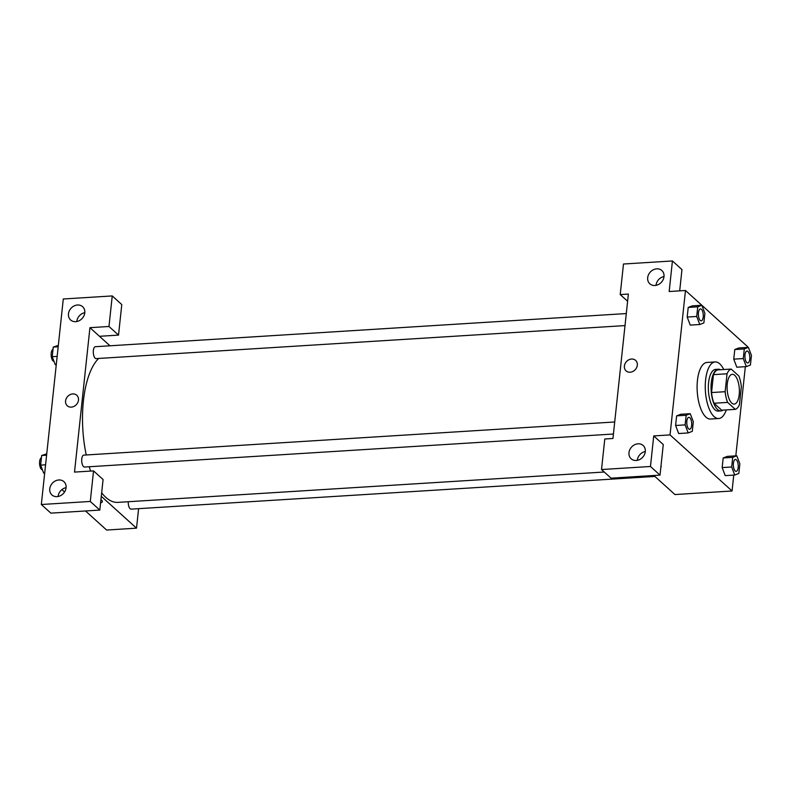 <?xml version="1.0" encoding="UTF-8"?>
<svg xmlns="http://www.w3.org/2000/svg" width="791" height="791" viewBox="0 0 791 791"><rect width="100%" height="100%" fill="white"/><g stroke="black" fill="none" stroke-linecap="round" stroke-linejoin="round"><path stroke-width="1.19" d="M731.764 403.103A14.92 6.081 -93.6 0 1 727.107 386.661A14.92 6.081 -93.6 0 1 732.318 374.321A14.92 6.081 -93.6 0 1 739.318 388.836A14.92 6.081 -93.6 0 1 734.177 404.112A14.92 6.081 -93.6 0 1 731.764 403.103M739.447 404.646L741.355 386.73A20.329 8.286 -93.6 0 0 738.873 376.032L731.181 369.071A20.329 8.286 -93.6 0 0 727.048 373.787L725.129 391.703A20.329 8.286 -93.6 0 0 727.621 402.401L735.314 409.362A20.329 8.286 -93.6 0 0 739.447 404.646M727.048 373.787L713.452 374.637L711.534 392.554L725.129 391.703M727.621 402.401L714.016 403.252L721.708 410.203L735.314 409.362M714.016 403.252A20.329 8.286 -93.6 0 1 711.534 392.554M713.452 374.637A20.329 8.286 -93.6 0 1 717.585 369.921L731.181 369.071M720.502 369.743A20.892 8.523 86.4 0 0 718.347 369.219A20.892 8.523 86.4 0 0 711.297 382.518A20.892 8.523 86.4 0 0 720.947 410.915A20.892 8.523 86.4 0 0 723.023 410.124M720.947 410.915L718.228 411.083A20.892 8.523 -93.6 0 1 714.846 409.679A20.892 8.523 -93.6 0 1 708.578 382.686A20.892 8.523 -93.6 0 1 715.628 369.387L718.347 369.219M726.276 409.926A28.347 11.558 -93.6 0 1 718.693 418.528A28.347 11.558 -93.6 0 1 714.105 416.62A28.347 11.558 -93.6 0 1 705.265 385.375A28.347 11.558 -93.6 0 1 715.163 361.942A28.347 11.558 -93.6 0 1 723.755 369.535M718.693 418.528L710.536 419.042A28.347 11.558 -93.6 0 1 705.948 417.124A28.347 11.558 -93.6 0 1 697.108 385.889A28.347 11.558 -93.6 0 1 707.006 362.446L715.163 361.942M690.246 413.693L680.725 414.286L676.631 415.858L675.613 425.479L678.668 433.537L688.19 432.934L692.283 431.362L693.312 421.741L690.246 413.693L686.153 415.265L685.125 424.886L688.19 432.934M736.797 455.794L732.703 457.366L731.675 466.987L734.74 475.035L738.834 473.453L739.862 463.833L736.797 455.794L727.285 456.387L723.192 457.959L722.163 467.58L725.218 475.638M690.306 325.101L699.778 324.508L703.871 322.936L704.9 313.315L701.835 305.267L685.481 290.495L670.046 434.912L732.061 490.993L733.751 475.094M692.313 305.86L688.219 307.432L687.191 317.053L688.219 307.432L692.313 305.85L701.835 305.267L697.741 306.839L696.713 316.459L699.778 324.508M735.808 455.853L745.34 366.668M747.396 347.427L747.495 346.577L701.844 305.286M748.385 347.368L738.873 347.961L734.78 349.533L733.751 359.154L736.807 367.212L746.328 366.609L750.422 365.037L751.45 355.416L748.385 347.368L744.291 348.94L743.263 358.56L746.328 366.609M679.696 290.861L681.971 269.593L672.429 260.961L669.166 291.513L685.481 290.495M664.015 276.524A8.948 7.544 -47.9 0 0 656.016 285.373M654.948 285.502A8.948 7.544 -47.9 0 0 663.174 279.599A8.948 7.544 -47.9 0 0 661.849 270.532A8.948 7.544 -47.9 0 0 650.251 272.114A8.948 7.544 -47.9 0 0 649.836 283.811A8.948 7.544 -47.9 0 0 654.948 285.502M627.609 301.252L620.213 294.568L623.486 264.016L672.429 260.961M670.046 434.912L653.732 435.93L663.273 444.562L660.01 475.114L611.057 478.169L601.516 469.538L604.789 438.985L612.946 438.481L628.38 294.064L620.213 294.568M653.87 475.49L674.95 494.553L732.061 490.993M660.989 465.919A7.089 2.492 6.1 0 1 661.187 466.631A7.089 2.492 6.1 0 1 660.841 467.293A7.089 2.492 -173.9 0 0 661.187 466.631M645.318 451.493A8.948 7.544 -47.9 0 0 637.319 460.342M636.251 460.471A8.948 7.544 -47.9 0 0 644.477 454.568A8.948 7.544 -47.9 0 0 643.152 445.501A8.948 7.544 -47.9 0 0 631.554 447.083A8.948 7.544 -47.9 0 0 631.139 458.78A8.948 7.544 -47.9 0 0 636.251 460.471M653.732 435.93L650.469 466.482L601.516 469.538M660.01 475.114L650.469 466.482M635.608 360.38A7.089 5.972 -47.9 0 0 628.805 359.806A7.089 5.972 -47.9 0 0 624.396 366.035A7.089 5.972 132.1 0 1 628.805 359.806A7.089 5.972 132.1 0 1 635.608 360.38A7.089 5.972 132.1 0 1 635.282 369.634A7.089 5.972 132.1 0 1 626.106 370.89A7.089 5.972 132.1 0 1 624.396 366.035A7.089 5.972 -47.9 0 0 626.106 370.89M604.255 472.019L117.879 502.374A74.601 30.424 -93.6 0 1 105.806 497.351A74.601 30.424 -93.6 0 1 101.663 492.833M90.639 471.08A74.601 30.424 -93.6 0 1 89.235 466.749M86.239 454.973A74.601 30.424 -93.6 0 1 98.618 358.461M128.271 501.731A5.972 2.432 86.4 0 0 130.119 508.742A5.972 2.432 86.4 0 0 131.088 509.137L654.918 476.439M625.009 325.595L96.116 358.61A5.972 2.432 -93.6 0 1 95.147 358.214A5.972 2.432 -93.6 0 1 93.289 351.639A5.972 2.432 -93.6 0 1 95.375 346.705L626.294 313.562M613.42 434.022L84.528 467.036A5.972 2.432 -93.6 0 1 83.569 466.641A5.972 2.432 -93.6 0 1 81.7 460.055A5.972 2.432 -93.6 0 1 83.787 455.122L614.706 421.979M74.512 472.089L89.937 327.672L108.98 326.485L112.243 295.933L63.29 298.988L41.33 504.51L90.283 501.454L93.546 470.902L74.512 472.089M101.288 496.313L136.517 528.17L138.603 508.672M109.979 345.786L89.937 327.672M71.319 407.118A7.089 5.972 132.1 0 1 67.275 405.773A7.089 5.972 132.1 0 1 67.601 396.518A7.089 5.972 132.1 0 1 76.786 395.263A7.089 5.972 132.1 0 1 77.834 402.441A7.089 5.972 132.1 0 1 71.319 407.118M75.728 321.66A8.948 7.544 132.1 0 1 70.617 319.969A8.948 7.544 132.1 0 1 71.022 308.272A8.948 7.544 132.1 0 1 82.62 306.69A8.948 7.544 132.1 0 1 83.955 315.757A8.948 7.544 132.1 0 1 75.728 321.66M57.031 496.629A8.948 7.544 132.1 0 1 51.909 494.939A8.948 7.544 132.1 0 1 52.325 483.242A8.948 7.544 132.1 0 1 63.923 481.66A8.948 7.544 132.1 0 1 65.258 490.727A8.948 7.544 132.1 0 1 57.031 496.629M76.786 395.263A7.089 5.972 -47.9 0 0 67.601 396.518A7.089 5.972 -47.9 0 0 67.275 405.773M84.785 312.682A8.948 7.544 -47.9 0 0 76.796 321.532M66.088 487.651A8.948 7.544 -47.9 0 0 58.099 496.491M93.546 470.902L103.087 479.534L99.814 510.076L50.871 513.132L41.33 504.51M99.814 510.076L90.283 501.454M99.478 336.304L118.521 335.107L121.784 304.565L112.243 295.933M118.521 335.107L108.98 326.485M61.916 489.619L64.555 492.002M85.527 510.976L106.607 530.039L136.517 528.17M100.922 499.764A7.089 2.492 6.1 0 1 102.365 501.524A7.089 2.492 6.1 0 1 100.586 502.928A7.089 2.492 -173.9 0 0 102.365 501.514M46.738 453.866L41.666 455.497L40.638 465.118L43.703 473.166L44.682 473.107M41.666 455.497L46.6 455.191M40.638 465.118L45.571 464.811M42.368 469.676A5.972 2.432 -93.6 0 1 41.419 469.271A5.972 2.432 -93.6 0 1 39.55 462.962A5.972 2.432 -93.6 0 1 41.419 457.791M58.326 345.44L53.254 347.071L52.226 356.692L55.291 364.74L56.27 364.681M53.254 347.071L58.188 346.765M52.226 356.692L57.16 356.385M53.956 361.25A5.972 2.432 -93.6 0 1 52.997 360.844A5.972 2.432 -93.6 0 1 51.138 354.536A5.972 2.432 -93.6 0 1 53.007 349.375M735.175 470.971A5.972 2.432 -93.6 0 1 733.316 464.386A5.972 2.432 -93.6 0 1 735.403 459.452A5.972 2.432 -93.6 0 1 735.412 459.452A5.972 2.432 -93.6 0 1 738.221 465.256A5.972 2.432 -93.6 0 1 736.164 471.367A5.972 2.432 -93.6 0 1 736.144 471.367A5.972 2.432 -93.6 0 1 735.175 470.971M731.675 466.987L722.163 467.58L723.192 457.959L732.703 457.366M722.163 467.58L725.228 475.628L734.74 475.035M736.144 471.367L736.164 471.367A5.972 2.432 -93.6 0 1 735.195 470.961A5.972 2.432 -93.6 0 1 733.336 464.386A5.972 2.432 -93.6 0 1 735.422 459.452L735.403 459.452M746.763 362.545A5.972 2.432 -93.6 0 1 744.904 355.96A5.972 2.432 -93.6 0 1 746.991 351.026A5.972 2.432 -93.6 0 1 747.001 351.026A5.972 2.432 -93.6 0 1 749.809 356.83A5.972 2.432 -93.6 0 1 747.752 362.94A5.972 2.432 -93.6 0 1 747.732 362.94A5.972 2.432 -93.6 0 1 746.763 362.545M743.263 358.56L733.751 359.154L734.78 349.533L744.291 348.94M733.751 359.154L736.817 367.202M747.732 362.94L747.752 362.94A5.972 2.432 -93.6 0 1 746.783 362.545A5.972 2.432 -93.6 0 1 744.924 355.96A5.972 2.432 -93.6 0 1 747.011 351.026L747.011 351.026M688.625 428.87A5.972 2.432 -93.6 0 1 686.766 422.285A5.972 2.432 -93.6 0 1 688.842 417.351A5.972 2.432 -93.6 0 1 688.852 417.351A5.972 2.432 -93.6 0 1 691.67 423.155A5.972 2.432 -93.6 0 1 689.614 429.266A5.972 2.432 -93.6 0 1 689.594 429.266A5.972 2.432 -93.6 0 1 688.625 428.87M685.125 424.886L675.613 425.479L676.631 415.858L686.153 415.265M675.613 425.479L678.668 433.527M689.594 429.266L689.614 429.266A5.972 2.432 -93.6 0 1 688.645 428.86A5.972 2.432 -93.6 0 1 686.786 422.285A5.972 2.432 -93.6 0 1 688.872 417.351L688.872 417.351M701.202 320.839L701.172 320.839A5.972 2.432 -93.6 0 1 701.172 320.839A5.972 2.432 -93.6 0 1 700.213 320.444A5.972 2.432 -93.6 0 1 698.354 313.869A5.972 2.432 -93.6 0 1 700.43 308.935A5.972 2.432 -93.6 0 1 700.44 308.925A5.972 2.432 -93.6 0 1 703.258 314.739A5.972 2.432 -93.6 0 1 701.202 320.839A5.972 2.432 -93.6 0 1 700.233 320.444A5.972 2.432 -93.6 0 1 698.374 313.859A5.972 2.432 -93.6 0 1 700.45 308.925L700.45 308.925M688.219 307.432L697.741 306.839M690.256 325.101L687.191 317.053L696.713 316.459"/></g></svg>
